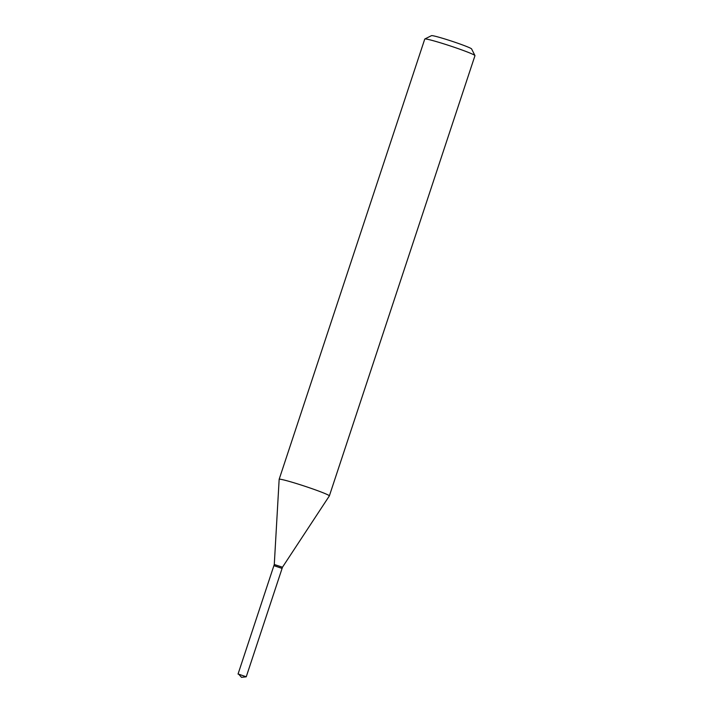 <?xml version="1.0" encoding="UTF-8"?>
<svg xmlns="http://www.w3.org/2000/svg" width="713" height="713" viewBox="0 0 713 713"><rect width="100%" height="100%" fill="white"/><g stroke="black" fill="none" stroke-linecap="round" stroke-linejoin="round"><path stroke-width="1.07" d="M238.659 674.159L246.243 676.797L241.511 677.35L238.659 674.159M238.035 674.079L273.872 565.721L274.496 565.801L282.081 568.439L246.243 676.797M274.042 565.712L281.956 568.332M279.157 479.296L424.761 39.055A26.443 1.479 18.3 0 1 424.823 38.992L431.49 35.65A21.149 1.176 18.3 0 1 462.122 44.785A21.149 1.176 18.3 0 1 471.587 48.912L474.947 55.569A26.443 1.479 18.3 0 1 474.965 55.659L329.361 495.9A26.443 1.479 18.3 0 1 329.353 495.918L282.482 567.209L274.282 564.491L279.157 479.314A26.443 1.479 18.3 0 1 279.157 479.296A26.443 1.479 18.3 0 1 292.268 482.282A26.443 1.479 18.3 0 1 317.517 490.642A26.443 1.479 18.3 0 1 329.361 495.9M424.823 38.992A26.443 1.479 18.3 0 1 463.111 50.4A26.443 1.479 18.3 0 1 474.947 55.569M274.282 564.5L273.944 565.507M282.152 568.225L282.491 567.209"/></g></svg>
